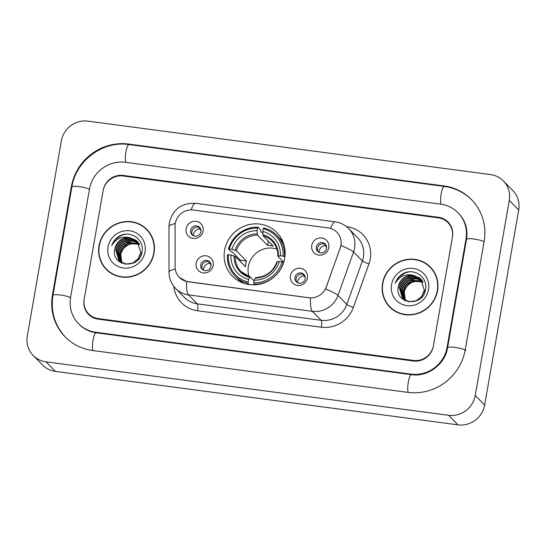 <?xml version="1.0" encoding="UTF-8"?>
<svg xmlns="http://www.w3.org/2000/svg" width="546" height="546" viewBox="0 0 546 546"><rect width="100%" height="100%" fill="white"/><g stroke="black" fill="none" stroke-linecap="round" stroke-linejoin="round"><path stroke-width="0.82" d="M224.577 250.348A31.142 29.846 -44.6 0 0 232.432 276.194A31.142 29.846 -44.6 0 0 263.39 283.149A31.142 29.846 -44.6 0 0 284.678 258.333A31.142 29.846 -44.6 0 0 276.815 232.487A31.142 29.846 -44.6 0 0 245.864 225.532A31.142 29.846 -44.6 0 0 224.577 250.348M307.412 277.982A8.811 8.449 135.4 0 1 297.413 285.408A8.811 8.449 135.4 0 1 290.404 275.723A8.811 8.449 135.4 0 1 300.396 268.298A8.811 8.449 135.4 0 1 307.412 277.982M294.983 277.368A5.289 5.071 -44.6 0 0 301.569 282.937A5.289 5.071 -44.6 0 0 303.849 274.338A5.289 5.071 -44.6 0 0 294.983 277.368M213.172 265.472A8.811 8.449 135.4 0 1 203.173 272.898A8.811 8.449 135.4 0 1 196.164 263.213A8.811 8.449 135.4 0 1 206.163 255.787A8.811 8.449 135.4 0 1 213.172 265.472M200.744 264.858A5.289 5.071 -44.6 0 0 207.337 270.427A5.289 5.071 -44.6 0 0 209.616 261.827A5.289 5.071 -44.6 0 0 200.744 264.858M328.774 247.672A8.811 8.449 135.4 0 1 318.775 255.098A8.811 8.449 135.4 0 1 311.759 245.413A8.811 8.449 135.4 0 1 321.758 237.988A8.811 8.449 135.4 0 1 328.774 247.672M316.339 247.058A5.289 5.071 -44.6 0 0 322.932 252.627A5.289 5.071 -44.6 0 0 325.211 244.028A5.289 5.071 -44.6 0 0 316.339 247.058M203.126 230.985A8.811 8.449 135.4 0 1 193.127 238.411A8.811 8.449 135.4 0 1 186.111 228.726A8.811 8.449 135.4 0 1 196.11 221.301A8.811 8.449 135.4 0 1 203.126 230.985M190.69 230.378A5.289 5.071 -44.6 0 0 197.283 235.947A5.289 5.071 -44.6 0 0 199.563 227.341A5.289 5.071 -44.6 0 0 190.69 230.378M296.956 282.302A5.289 5.071 135.4 0 1 304.388 274.986M202.723 269.792A5.289 5.071 135.4 0 1 210.155 262.476M318.318 251.993A5.289 5.071 135.4 0 1 325.75 244.676M192.67 235.312A5.289 5.071 135.4 0 1 200.102 227.996M175.089 226.092A15.868 15.206 135.4 0 1 175.327 223.389A15.868 15.206 135.4 0 1 193.325 210.019L328.269 227.935A15.868 15.206 135.4 0 1 336.889 232.207A15.868 15.206 135.4 0 1 340.192 248.014L326.228 287.012A15.868 15.206 135.4 0 1 308.927 297.734L187.981 281.675A15.868 15.206 135.4 0 1 179.361 277.409A15.868 15.206 135.4 0 1 175.123 266.946L175.089 226.092M438.356 217.847L123.103 175.989A17.629 16.892 -44.6 0 0 103.105 190.847L84.193 299.215A17.629 16.892 -44.6 0 0 88.643 313.841A17.629 16.892 -44.6 0 0 98.219 318.584L413.472 360.442A17.629 16.892 -44.6 0 0 433.469 345.584L452.381 237.217A17.629 16.892 -44.6 0 0 447.932 222.591A17.629 16.892 -44.6 0 0 438.356 217.847M447.078 347.392L465.991 239.025A31.729 30.405 -44.6 0 0 457.978 212.694A31.729 30.405 -44.6 0 0 440.745 204.163L125.491 162.305A31.729 30.405 -44.6 0 0 89.496 189.039L70.584 297.406A31.729 30.405 -44.6 0 0 78.597 323.737A31.729 30.405 -44.6 0 0 95.83 332.268L411.083 374.126A31.729 30.405 -44.6 0 0 447.078 347.392L447.563 347.884M509.275 200.423A23.505 22.523 -44.6 0 0 503.344 180.917A23.505 22.523 -44.6 0 0 490.581 174.597L88.008 121.144A23.505 22.523 -44.6 0 0 61.343 140.95L27.3 336.008A23.505 22.523 -44.6 0 0 33.231 355.514A23.505 22.523 -44.6 0 0 46.001 361.834L448.573 415.288A23.505 22.523 -44.6 0 0 475.232 395.481L509.275 200.423L518.7 209.992A23.505 22.523 -44.6 0 0 512.769 190.486L503.344 180.917M33.231 355.514L42.656 365.083A23.505 22.523 -44.6 0 0 55.419 371.403L457.992 424.856A23.505 22.523 -44.6 0 0 484.657 405.05L518.7 209.992M484.131 241.434A50.532 48.43 -44.6 0 0 471.375 199.502A50.532 48.43 -44.6 0 0 443.932 185.913L128.679 144.055A50.532 48.43 -44.6 0 0 71.355 186.63L52.443 294.997A50.532 48.43 -44.6 0 0 65.199 336.93A50.532 48.43 -44.6 0 0 92.643 350.518L407.896 392.376A50.532 48.43 -44.6 0 0 465.219 349.802L484.131 241.434M99.038 245.741A28.501 27.314 -44.6 0 0 106.231 269.39A28.501 27.314 -44.6 0 0 134.555 275.757A28.501 27.314 -44.6 0 0 154.04 253.044A28.501 27.314 -44.6 0 0 146.84 229.395A28.501 27.314 -44.6 0 0 118.516 223.034A28.501 27.314 -44.6 0 0 99.038 245.741M103.269 265.26A28.501 27.314 -44.6 0 0 106.709 269.867M382.541 283.388A28.501 27.314 -44.6 0 0 389.735 307.036A28.501 27.314 -44.6 0 0 418.059 313.397A28.501 27.314 -44.6 0 0 437.537 290.69A28.501 27.314 -44.6 0 0 430.344 267.042A28.501 27.314 -44.6 0 0 402.02 260.674A28.501 27.314 -44.6 0 0 382.541 283.388M386.766 302.9A28.501 27.314 -44.6 0 0 390.213 307.507M330.623 228.446A20.564 4.709 -82.4 0 1 335.108 221.826C340.363 222.57 344.881 224.815 348.648 228.576A23.505 22.523 135.4 0 1 354.579 248.075A23.505 22.523 135.4 0 1 353.542 251.993A20.564 2.641 19.7 0 0 341.025 245.543L325.573 289.039A20.564 2.641 19.7 0 1 337.981 295.447A23.505 22.523 135.4 0 1 312.353 311.329A20.564 4.709 97.6 0 1 310.517 297.966L188.097 281.791L186.63 281.518L179.429 277.47M452.484 236.65A17.629 16.892 -44.6 0 0 448.034 222.024A17.629 16.892 -44.6 0 0 438.458 217.281L123.205 175.423A17.629 16.892 -44.6 0 0 103.208 190.274L84.098 299.781A17.629 16.892 -44.6 0 0 88.548 314.407A17.629 16.892 -44.6 0 0 98.116 319.151L413.37 361.008A17.629 16.892 -44.6 0 0 433.367 346.157L452.484 236.65M430.808 267.526A28.501 27.314 -44.6 0 0 426.262 264.011M147.311 229.88A28.501 27.314 -44.6 0 0 142.759 226.372M150.751 234.487A28.208 27.027 -44.6 0 0 147.577 230.562L146.635 229.607A28.208 27.027 -44.6 0 0 118.598 223.307A28.208 27.027 -44.6 0 0 99.324 245.782A28.208 27.027 -44.6 0 0 106.443 269.185A28.208 27.027 -44.6 0 0 134.473 275.484A28.208 27.027 -44.6 0 0 153.754 253.01A28.208 27.027 -44.6 0 0 146.635 229.607M121.662 262.681L120.495 254.572C122.72 246.942 127.839 243.311 135.858 243.68A13.281 12.729 -44.6 0 0 120.789 254.873L121.86 262.783M120.919 262.23L119.315 253.371L122.256 247.256L127.866 243.257L139.332 244.103M121.103 262.346L119.608 253.672L122.55 247.556L128.16 243.557L139.442 244.294M120.222 261.739L118.134 252.177L121.076 246.062L126.692 242.062L132.958 241.216L138.889 243.366M120.393 261.868L118.434 252.477L121.369 246.355L126.986 242.363L139.005 243.543M121.546 263.042L120.134 261.827M119.567 261.206L116.96 250.983L119.902 244.861L125.512 240.868L132.234 240.076L138.397 242.663M121.294 262.919L120.434 262.128M119.731 261.343L117.254 251.283L120.195 245.161L125.805 241.168L132.412 240.363L138.527 242.834M129.968 237.694A13.281 12.729 -44.6 0 0 114.899 248.887C110.429 266.619 139.578 269.949 141.96 252.15C145.011 239.865 130.392 229.661 119.54 236.029C115.732 238.268 113.138 241.455 111.746 245.598C115.895 238.582 121.97 235.947 129.968 237.694L136.172 240.376L137.299 241.393L140.827 252.593L138.083 258.913L132.664 263.104L126.051 264.08L120.045 261.602L118.96 260.633L115.779 249.788L118.721 243.666L124.338 239.674L131.142 238.895L137.865 242.008M141.121 252.894L137.599 260.128M125.655 264.278L120.338 261.903L119.253 260.927M119.11 260.776L116.073 250.088L119.014 243.966L124.631 239.967L131.436 239.196L138.001 242.171M114.899 248.887L117.84 242.772L123.451 238.773L130.262 237.995L136.466 240.677L137.442 241.544M108.047 246.942A19.158 18.359 -44.6 0 0 123.294 267.99A19.158 18.359 -44.6 0 0 145.024 251.849A19.158 18.359 -44.6 0 0 129.784 230.801A19.158 18.359 -44.6 0 0 108.047 246.942M135.858 243.68L139.605 244.608M106.443 269.185L107.385 270.14A28.208 27.027 -44.6 0 0 111.261 273.375M111.746 245.598L115.609 239.291L121.724 235.224L125.109 234.289M434.254 272.126A28.208 27.027 -44.6 0 0 431.081 268.202L430.132 267.247A28.208 27.027 -44.6 0 0 402.102 260.947A28.208 27.027 -44.6 0 0 382.821 283.422A28.208 27.027 -44.6 0 0 389.946 306.825A28.208 27.027 -44.6 0 0 417.977 313.124A28.208 27.027 -44.6 0 0 437.257 290.649A28.208 27.027 -44.6 0 0 430.132 267.247M405.166 300.32L403.992 292.212C406.217 284.582 411.343 280.951 419.355 281.32A13.281 12.729 -44.6 0 0 404.293 292.513L405.364 300.423M404.422 299.877L402.818 291.018L405.76 284.896L411.37 280.903L422.836 281.743M404.606 299.993L403.112 291.318L406.053 285.196L411.664 281.197L422.938 281.934M403.726 299.385L401.638 289.817L404.579 283.702L410.196 279.702L416.462 278.863L422.386 281.006M403.897 299.508L401.931 290.117L404.873 284.002L410.49 280.002L422.502 281.183M405.043 300.689L403.637 299.467M403.071 298.846L400.464 288.622L403.398 282.507L409.015 278.508L415.738 277.716L421.901 280.31M404.798 300.559L403.931 299.768M403.228 298.99L400.757 288.923L403.699 282.801L409.309 278.808L415.916 278.003L422.024 280.48M413.465 275.341A13.281 12.729 -44.6 0 0 398.403 286.534C393.925 304.259 423.082 307.596 425.457 289.796C428.514 277.505 413.895 267.308 403.037 273.669C399.235 275.907 396.642 279.102 395.249 283.238C399.399 276.221 405.473 273.587 413.465 275.341L419.676 278.016L420.802 279.033L424.331 290.233L421.587 296.553L416.168 300.75L409.555 301.726L403.549 299.242L402.463 298.273L399.283 287.428L402.225 281.306L407.835 277.313L414.646 276.535L421.369 279.648M424.624 290.533L421.103 297.768M409.152 301.918L403.842 299.542L402.757 298.573M402.607 298.423L399.576 287.728L402.518 281.606L408.128 277.614L414.94 276.836L421.505 279.811M398.403 286.534L401.337 280.412L406.954 276.413L413.759 275.641L419.97 278.317L420.946 279.183M391.55 284.582A19.158 18.359 -44.6 0 0 406.79 305.63A19.158 18.359 -44.6 0 0 428.528 289.489A19.158 18.359 -44.6 0 0 413.288 268.441A19.158 18.359 -44.6 0 0 391.55 284.582M419.355 281.32L423.102 282.248M389.946 306.825L390.888 307.787A28.208 27.027 -44.6 0 0 394.765 311.022M395.249 283.238L399.112 276.931L405.221 272.863L408.613 271.935M200.955 230.351L199.447 228.822A6.463 6.197 -44.6 0 0 193.482 235.783M199.447 228.822L199.42 227.586M326.604 247.031L325.095 245.509A6.463 6.197 -44.6 0 0 319.13 252.464M325.095 245.509L325.068 244.274M211.009 264.83L209.5 263.302A6.463 6.197 -44.6 0 0 203.535 270.263M209.5 263.302L209.473 262.066M305.241 277.348L303.74 275.819A6.463 6.197 -44.6 0 0 297.768 282.773M303.74 275.819L303.712 274.583M276.911 249.092A21.744 20.837 -44.6 0 0 248.369 266.509A21.744 20.837 -44.6 0 0 249.031 276.549M249.29 284.562L248.171 283.429L248.137 282.043A27.969 26.802 -44.6 0 1 228.344 254.709L230.972 255.057A25.266 24.215 -44.6 0 0 248.601 279.402L250.15 276.918L254.129 280.958M240.179 261.377A27.914 26.747 135.4 0 1 240.472 260.251L232.343 251.999L230.958 251.651L228.44 249.092L229.34 249.003A27.969 26.802 -44.6 0 1 257.562 228.044L257.098 230.685A25.266 24.215 -44.6 0 0 231.968 249.351L236.35 250.771L246.471 261.049A21.744 20.837 -44.6 0 0 245.775 263.875A21.744 20.837 -44.6 0 0 245.475 266.755L235.353 256.477L230.972 255.057M257.562 228.044L257.999 227.136L260.517 229.695L260.497 231.088L262.824 233.449M283.681 243.816A29.143 27.928 -44.6 0 0 279.204 237.769L276.685 235.203A29.143 27.928 -44.6 0 0 263.67 227.887L263.233 228.794A27.969 26.802 -44.6 0 1 283.026 256.129L284.398 256.518A29.143 27.928 -44.6 0 0 276.685 235.203M228.344 254.709L227.443 254.791A29.143 27.928 -44.6 0 0 235.155 276.105L237.674 278.665A29.143 27.928 -44.6 0 0 243.653 283.231M284.398 256.518L284.875 257.009M283.654 262.483L282.029 261.834A27.969 26.802 -44.6 0 1 253.808 282.794L253.842 284.179A29.143 27.928 -44.6 0 0 283.401 262.223M253.842 284.179L254.463 284.814M235.155 276.105A29.143 27.928 -44.6 0 0 248.171 283.429M283.026 256.129L280.398 255.781A25.266 24.215 -44.6 0 0 262.769 231.436L263.233 228.794M253.808 282.794L254.265 280.153A25.266 24.215 -44.6 0 0 279.402 261.486L282.029 261.834M248.601 279.402L248.137 282.043M262.769 231.436L263.117 235.852L273.239 246.13A21.744 20.837 135.4 0 0 267.574 245.372L257.453 235.094L257.098 230.685M283.743 262.203L277.921 256.292L280.398 255.781M279.402 261.486L277.348 261.684A22.604 21.663 -44.6 0 1 255.255 278.091L254.265 280.153M277.921 256.292L278.344 255.978A22.604 21.663 -44.6 0 0 262.851 234.582M277.348 261.684L276.924 261.991M234.097 255.938A22.604 21.663 -44.6 0 0 249.59 277.334L250.15 276.918M257.999 227.136A29.143 27.928 -44.6 0 0 228.44 249.092M231.968 249.351L229.34 249.003M268.311 241.12L267.574 245.372M246.471 261.049L240.472 260.251M65.909 337.646C54.805 325.785 50.491 311.67 52.962 295.304L71.874 186.937C75.792 160.695 103.03 140.465 129.027 144.574L444.287 186.432A9.405 2.157 97.6 0 0 441.202 193.598A9.405 2.157 97.6 0 0 441.066 204.204M484.097 241.646A9.405 1.604 -170.1 0 0 473.819 239.025A9.405 1.604 -170.1 0 0 466.509 239.332L447.597 347.7C445.202 364.271 427.552 377.313 411.438 374.652L96.178 332.794C89.537 331.845 83.907 329.067 79.306 324.454M465.929 350.518A9.405 1.604 -170.1 0 0 456.047 347.556A9.405 1.604 -170.1 0 0 447.597 347.7M408.217 392.417A9.405 2.157 -82.4 0 1 408.353 381.811A9.405 2.157 -82.4 0 1 411.438 374.652M92.963 350.566A9.405 2.157 -82.4 0 1 93.1 339.953A9.405 2.157 -82.4 0 1 96.178 332.794M52.962 295.304A9.405 1.604 9.9 0 1 60.272 294.997A9.405 1.604 9.9 0 1 70.55 297.618M71.874 186.937A9.405 1.604 9.9 0 1 79.184 186.63A9.405 1.604 9.9 0 1 89.462 189.25M129.027 144.574A9.405 2.157 97.6 0 0 125.949 151.74A9.405 2.157 97.6 0 0 125.812 162.346M484.657 405.05L475.232 395.481M457.992 424.856L448.573 415.288M55.419 371.403L46.001 361.834M444.471 186.459L443.932 185.913M52.928 295.488L52.443 294.997M71.84 187.121L71.355 186.63M129.218 144.601L128.679 144.055M466.475 239.517L465.991 239.025M411.623 374.672L411.083 374.126M96.369 332.821L95.83 332.268M346.519 226.665L346.887 226.713A5.876 1.345 -82.4 0 1 346.853 226.931M346.887 226.713A29.382 28.153 135.4 0 1 370.263 258.995A29.382 28.153 135.4 0 1 368.966 263.889L353.405 307.343A29.382 28.153 135.4 0 1 321.376 327.204L197.488 310.756A29.382 28.153 135.4 0 1 173.833 286.411M186.63 281.518A20.564 4.709 -82.4 0 0 188.472 294.881L312.353 311.329L321.191 320.304A23.505 22.523 -44.6 0 0 346.812 304.415L337.981 295.447L353.542 251.993L362.38 260.961A23.505 22.523 -44.6 0 0 363.418 257.05A23.505 22.523 -44.6 0 0 357.48 237.544L348.648 228.576M335.108 221.826L195.618 203.303C181.709 202.757 172.939 209.2 169.321 222.631L168.973 226.686A20.564 4.279 -0 0 1 175.293 223.594M168.973 226.686L169.007 272.208A20.564 4.279 -0 0 1 175.28 269.13M197.488 310.756A5.876 1.345 -82.4 0 0 197.304 303.856L188.472 294.881A23.505 22.523 135.4 0 1 175.703 288.561L184.541 297.529A23.505 22.523 -44.6 0 0 197.304 303.856L321.191 320.304A5.876 1.345 -82.4 0 1 321.376 327.204M195.618 203.303A20.564 4.709 97.6 0 0 191.155 209.889M353.405 307.343A5.876 0.758 -160.3 0 1 346.812 304.415L362.38 260.961A5.876 0.758 -160.3 0 0 368.966 263.889M235.353 256.477A21.744 20.837 -44.6 0 0 241.148 271.635A21.744 20.837 -44.6 0 0 249.966 276.863M277.859 256.176C277.989 250.266 276.078 245.25 272.126 241.127A21.744 20.837 -44.6 0 0 263.117 235.852M257.18 233.831A22.604 21.663 -44.6 0 0 235.094 250.239M257.453 235.094A21.744 20.837 -44.6 0 0 236.35 250.771M472.085 200.218C464.407 192.561 455.139 187.967 444.287 186.432M458.688 213.411C465.404 220.523 468.011 229.163 466.509 239.332M169.007 272.208C169.096 278.528 171.328 283.981 175.703 288.561M276.87 261.855C273.102 271.703 266.045 276.959 255.692 277.607M250.061 276.863L241.148 271.635"/></g></svg>
